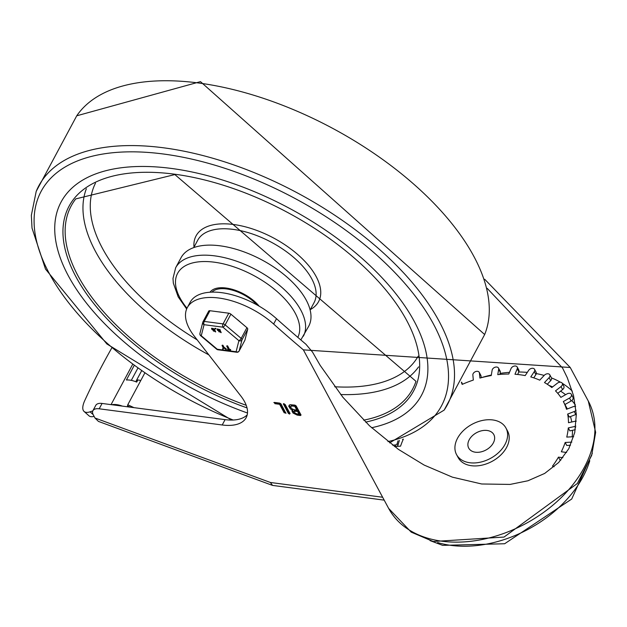 <?xml version="1.0" encoding="UTF-8"?>
<svg xmlns="http://www.w3.org/2000/svg" width="627" height="627" viewBox="0 0 627 627"><rect width="100%" height="100%" fill="white"/><g stroke="black" fill="none" stroke-linecap="round" stroke-linejoin="round"><path stroke-width="0.94" d="M589.78 460.704A105.164 72.654 151.7 0 1 437.607 542.551M457.545 438.218A28.043 19.374 -28.3 0 0 456.566 454.63A28.043 19.374 -28.3 0 0 490.439 458.408A28.043 19.374 -28.3 0 0 505.965 428.061A28.043 19.374 -28.3 0 0 482.516 420.435A28.043 19.374 -28.3 0 0 457.545 438.218M456.566 454.63L458.172 457.6A28.043 19.374 -28.3 0 0 492.046 461.378A28.043 19.374 -28.3 0 0 507.564 431.031L505.965 428.061M493.324 442.928A14.256 9.852 -28.3 0 0 493.817 434.589A14.256 9.852 -28.3 0 0 476.598 432.669A14.256 9.852 -28.3 0 0 468.714 448.093A14.256 9.852 -28.3 0 0 480.635 451.973A14.256 9.852 -28.3 0 0 493.324 442.928M572.137 436.792A91.142 62.966 -28.3 0 0 572.498 430.31M571.753 421.987A91.142 62.966 -28.3 0 0 570.46 416.579M567.333 408.961A91.142 62.966 -28.3 0 0 567.129 408.585L563.336 401.539A91.142 62.966 151.7 0 1 566.502 409.282L573.047 406.743A3.503 2.422 -28.3 0 1 575.664 406.609M461.378 382.446L462.177 384.398A91.142 62.966 151.7 0 1 473.338 380.072L472.852 375.001A3.503 2.422 -28.3 0 1 475.438 371.654A3.503 2.422 -28.3 0 1 479.224 372.336L480.823 375.314A3.503 2.422 -28.3 0 1 481.019 375.973L481.191 377.728M479.224 372.336A3.503 2.422 -28.3 0 1 479.42 373.002L479.906 378.073A91.142 62.966 151.7 0 1 491.239 375.549L492.14 370.173A3.503 2.422 -28.3 0 1 495.048 367.242A3.503 2.422 -28.3 0 1 498.489 368.057L500.095 371.035A3.503 2.422 -28.3 0 1 500.268 372.234L499.899 374.429M498.489 368.057A3.503 2.422 -28.3 0 1 498.669 369.264L497.76 374.64A91.142 62.966 151.7 0 1 508.771 374.045L511.029 368.59A3.503 2.422 -28.3 0 1 514.109 366.121A3.503 2.422 -28.3 0 1 517.212 367.038L518.811 370.008A3.503 2.422 -28.3 0 1 518.827 371.78L517.706 374.491M517.212 367.038A3.503 2.422 -28.3 0 1 517.22 368.801L514.971 374.256A91.142 62.966 151.7 0 1 525.175 375.604L528.679 370.314A3.503 2.422 -28.3 0 1 531.806 368.331A3.503 2.422 -28.3 0 1 534.565 369.319L536.163 372.297A3.503 2.422 -28.3 0 1 535.881 374.625L533.742 377.846M534.565 369.319A3.503 2.422 -28.3 0 1 534.275 371.646L530.771 376.937A91.142 62.966 151.7 0 1 539.729 380.166L544.33 375.267A3.503 2.422 -28.3 0 1 549.793 374.805L551.399 377.783A3.503 2.422 -28.3 0 1 550.686 380.644L547.285 384.257M549.793 374.805A3.503 2.422 -28.3 0 1 549.087 377.666L544.479 382.556A91.142 62.966 151.7 0 1 551.799 387.533L557.301 383.246A3.503 2.422 -28.3 0 1 562.239 383.262L563.838 386.24A3.503 2.422 -28.3 0 1 562.599 389.571L557.764 393.341M562.239 383.262A3.503 2.422 -28.3 0 1 561 386.6L555.498 390.88A91.142 62.966 151.7 0 1 560.851 397.377L567.012 393.897A3.503 2.422 -28.3 0 1 571.338 394.312L572.945 397.291A3.503 2.422 -28.3 0 1 571.095 401.029L564.943 404.517M567.662 414.063L574.207 411.531L575.813 414.502L569.261 417.041L567.662 414.063A91.142 62.966 151.7 0 1 568.493 422.716L575.139 421.234A3.503 2.422 -28.3 0 1 576.268 421.14M575.304 429.683L569.88 430.89L568.281 427.92A91.142 62.966 151.7 0 1 566.745 437.09L573.196 436.737A3.503 2.422 -28.3 0 1 573.666 436.737M570.499 445.256L566.769 445.46L565.17 442.482A91.142 62.966 151.7 0 1 561.322 451.777L566.589 452.475M560.797 460.202L560.06 460.108L558.461 457.13A91.142 62.966 151.7 0 1 552.481 466.143L554.127 466.739M396.554 446.377L400.567 446.158A91.142 62.966 151.7 0 1 403.349 439.096M558.461 457.13L562.874 457.71M565.17 442.482L571.628 442.129A3.503 2.422 -28.3 0 0 571.832 442.113M568.281 427.92L574.928 426.438A3.503 2.422 -28.3 0 0 575.837 426.141M574.207 411.531A3.503 2.422 -28.3 0 0 576.064 410.27M563.336 401.539L569.496 398.051A3.503 2.422 -28.3 0 0 571.338 394.312M402.526 439.378L403.185 439.464M462.507 384.249L461.927 382.831A3.503 2.422 -28.3 0 0 461.848 382.674A3.503 2.422 -28.3 0 0 461.754 382.517M575.813 414.502A3.503 2.422 -28.3 0 0 576.315 414.275M397.996 445.045L397.197 443.555A1.756 1.207 151.7 0 1 395.206 444.99L396.005 446.479A1.756 1.207 -28.3 0 0 397.996 445.045L399.305 440.546A1.756 1.207 -28.3 0 0 399.344 440.381M130.095 407.135L127.453 405.904L127.783 404.76L133.943 407.644M136.255 381.906A4.318 2.163 28.2 0 1 136.278 380.761A4.318 2.163 28.2 0 1 140.691 380.683L127.783 404.76M394.501 446.557L396.005 446.479M392.573 445.131L395.206 444.99M397.197 443.555L398.004 440.773M93.141 414.572L90.045 411.821A23.371 8.7 131.6 0 1 84.089 411.469A23.371 8.7 131.6 0 1 84.739 400.598A423.562 157.643 131.6 0 1 111.684 348.134M84.089 411.469L88.956 415.787A23.371 8.7 -48.4 0 0 94.097 416.383M137.838 380.009L136.717 382.102A16.357 8.182 -151.8 0 0 126.403 379.993L134.021 365.776M111.771 404.721A16.357 8.182 28.2 0 1 122.328 406.116M137.697 368.449L131.302 380.37M90.045 411.821L92.812 410.912M276.507 318.696L273.638 324.041A58.421 29.234 -151.8 0 0 187.301 307.614L190.169 302.261A58.421 29.234 -151.8 0 1 276.507 318.696A838.213 419.439 -151.8 0 0 305.898 344.223L312.544 352.123L320.209 365.416L342.898 397.291L369.499 425.804L398.451 449.394L424.142 465.069L452.42 477.163L481.661 483.981L510.072 484.42L527.958 480.768L544.683 473.432L558.665 462.507L568.791 448.705L574.747 432.512L576.323 414.423L573.564 395.715L567.294 377.705L562.513 367.931L487.163 288.334M187.301 307.614A58.421 29.234 -151.8 0 0 193.508 335.147L240.823 395.982A44.399 22.219 -151.8 0 1 246.145 417.7A44.399 22.219 -151.8 0 1 222.217 424.988L225.085 419.635L102.068 403.451A11.686 5.847 -151.8 0 0 95.774 405.363L92.906 410.716A11.686 5.847 -151.8 0 0 93.321 414.933L94.967 417.997L98.439 421.407L272.533 485.4L384.202 500.142M225.085 419.635A44.399 22.219 -151.8 0 0 247.21 414.823M273.638 324.041A838.213 419.439 -151.8 0 0 303.366 349.858L383.356 498.575M382.642 497.25L270.394 482.476L272.533 485.4M222.217 424.988L99.199 408.796A11.686 5.847 -151.8 0 0 92.906 410.716M285.896 413.013L284.18 412.785L279.611 404.297L274.892 403.678L274.391 402.416L279.775 403.122L280.982 403.882L285.936 413.373M273.834 402.581L274.391 402.416M283.694 403.663L283.404 404.196L285.12 404.423L290.035 413.554L289.517 414.086L288.31 413.334L283.365 403.835M290.035 413.554L289.517 414.086M297.159 415.09L293.005 413.028L291.892 410.826L292.37 410.16L290.434 408.937L288.71 406.108L290.042 404.705L294.925 405.12L296.132 405.873L301.046 415.003L300.529 415.536L297.159 415.09L297.637 414.196L294.698 413.083L292.644 411.061L292.833 409.298M301.046 415.003L300.529 415.536L300.929 414.792M484.702 279.266L570.233 367.493L303.366 349.858M549.033 385.44A100.485 69.425 151.7 0 1 552.599 386.906M560.577 391.154A100.485 69.425 151.7 0 1 565.578 394.704M571.808 400.543A100.485 69.425 151.7 0 1 575.453 405.081M294.282 409.752L296.798 410.082L297.276 409.188L295.239 405.395L291.257 405.395L290.756 407.526L292.221 408.961L294.282 409.752M296.798 410.082L294.761 406.288L295.239 405.395M294.761 406.288L291.359 405.982L290.662 406.453M296.469 413.804L298.977 414.133L299.455 413.248L297.966 410.473L294.377 410.371L293.891 412.174L296.469 413.804M298.977 414.133L297.488 411.359L297.966 410.473M297.488 411.359L293.812 411.39M292.268 408.984L289.517 406.406L289.196 405.097M300.835 414.619L297.637 414.196M289.995 413.193L288.788 412.441L284.094 403.702M285.685 412.613L284.658 411.892L280.089 403.404L275.394 402.785M279.611 404.297L280.089 403.404M274.947 403.623L275.425 402.73L274.728 402.463M171.289 168.428A204.48 102.319 28.2 0 1 364.914 260.965A204.48 102.319 28.2 0 1 421.516 395.253A204.48 102.319 28.2 0 1 371.592 427.739A204.48 102.319 28.2 0 0 421.516 395.253A204.48 102.319 28.2 0 0 364.914 260.965A204.48 102.319 28.2 0 0 171.289 168.428A204.48 102.319 28.2 0 0 61.101 201.996A204.48 102.319 28.2 0 1 171.289 168.428M247.485 413.013A204.48 102.319 28.2 0 1 61.101 201.996A204.48 102.319 28.2 0 0 247.485 413.013M211.95 292.135A29.21 14.617 28.2 0 1 226.527 288.937A29.21 14.617 28.2 0 1 256.976 304.934M186.658 308.978L178.186 296.861L173.334 283.169L172.997 278.427L175.662 267.753L181.054 257.705A72.442 36.248 28.2 0 1 220.085 245.815A72.442 36.248 28.2 0 1 288.686 278.6A72.442 36.248 28.2 0 1 308.743 326.173L300.835 339.936M210.006 292.221A30.668 15.346 28.2 0 1 226.026 288.012A30.668 15.346 28.2 0 1 259.233 306.219M240.549 322.309A21.036 10.526 -151.8 0 0 236.818 319.167M221.143 312.199A21.036 10.526 -151.8 0 0 218.431 311.838M244.773 340.461A2.336 1.168 -151.8 0 0 244.851 340.343A2.336 1.168 -151.8 0 0 244.906 340.21L247.72 329.175A2.336 1.168 -151.8 0 0 246.92 327.686L230.901 314.174A2.336 1.168 -151.8 0 0 228.792 313.202L209.959 310.726A2.336 1.168 -151.8 0 0 208.705 311.11A2.336 1.168 -151.8 0 0 208.65 311.243L203.046 321.69M223.682 347.938L222.656 349.208L223.047 347.382L222.052 345.54L222.742 345.626L223.729 347.476L226.292 349.686L223.651 347.914L222.656 349.208M223.729 347.476L223.925 347.115L226.371 348.98L226.292 349.686M222.052 345.54L222.93 345.273L223.925 347.115M222.24 345.179L222.93 345.273L222.162 345.32M223.298 348.847L222.844 348.847L223.102 349.215M218.894 331.801L220.367 331.996L218.87 331.487M219.05 331.354L220.555 331.644M219.489 330.374L217.804 329.778L219.521 330.688M217.961 329.332L219.685 330.014M217.193 328.924L220.155 329.7L220.281 330.962M220.234 331.283L221.119 332.694L217.334 330.092L217.052 329.081L219.959 330.061L221.166 332.49M214.983 328.65L215.782 328.94L214.983 328.65L215.86 328.383L215.28 328.493L215.782 328.94L215.092 328.854M215.171 328.289L215.86 328.383L215.1 328.43M213.384 331.072L214.857 331.275L213.36 330.766M213.541 330.633L215.045 330.915M213.979 329.645L212.294 329.05L214.011 329.967M212.451 328.603L214.175 329.293M211.683 328.195L214.646 328.979L214.771 330.233M214.732 330.554L215.61 331.965L211.824 329.363L211.55 328.352L214.45 329.332L215.657 331.769M226.723 346.151L227.413 346.245L229.239 349.639L230.43 349.411L230.712 349.929L230.43 349.411L230.517 350.281L227.75 349.921L227.546 349.419L228.549 349.545L226.723 346.151L227.601 345.885L229.427 349.286M226.919 345.798L227.601 345.885L226.841 345.939M229.239 349.639L230.517 350.281M227.773 349.897L227.734 349.059L228.33 349.137M227.962 349.545L227.734 349.059L227.962 349.545M208.705 311.11L202.968 321.808A2.336 1.168 28.2 0 0 202.913 321.941A2.336 2.006 14.3 0 0 204.073 324.692L222.898 327.169L238.911 340.688L236.105 351.723L217.271 349.247L201.259 335.735L204.073 324.692A2.336 1.223 -82.5 0 1 204.222 321.424L209.959 310.726M244.906 340.21L239.169 350.908A2.336 2.006 -165.7 0 1 236.105 351.723A2.336 1.223 97.5 0 0 236.755 352.256L217.922 349.78A2.336 1.223 -82.5 0 1 217.271 349.247A2.336 0.792 130.2 0 1 216.723 349.247L200.703 335.735A2.336 0.792 -49.8 0 0 201.259 335.735A2.336 2.006 -165.7 0 1 199.95 333.368L202.764 322.333A2.336 2.336 0 0 1 202.968 321.808A2.336 1.168 28.2 0 1 204.222 321.424L223.055 323.9A2.336 1.223 97.5 0 0 222.898 327.169A2.336 0.792 -49.8 0 0 225.164 324.872L230.901 314.174M246.92 327.686L241.183 338.384A2.336 0.792 130.2 0 1 238.911 340.688A2.336 2.006 14.3 0 0 241.983 339.873L247.72 329.175M461.55 382.141L461.927 382.831M479.42 373.002L481.019 375.973M498.669 369.264L500.268 372.234M517.22 368.801L518.827 371.78M534.275 371.646L535.881 374.625M549.087 377.666L550.686 380.644M561 386.6L562.599 389.571M569.496 398.051L571.095 401.029M574.928 426.438L575.617 427.724M140.691 380.683L144.633 373.324M111.05 404.627L132.493 364.648M128.237 406.892L128.504 406.39M270.394 482.476L94.967 417.997M570.233 367.485L588.283 401.045A113.338 78.304 151.7 0 1 525.559 523.694A113.338 78.304 151.7 0 1 388.654 508.419L303.382 349.882M572.294 391.138A106.331 73.461 -28.3 0 0 562.254 383.301M560.475 382.235A106.331 73.461 -28.3 0 0 551.454 377.901M544.173 375.44A106.331 73.461 -28.3 0 0 536.32 373.606M527.299 372.391A106.331 73.461 -28.3 0 0 518.733 371.999M509.477 372.328A106.331 73.461 -28.3 0 0 500.072 373.402M491.325 375.04A106.331 73.461 -28.3 0 0 481.183 377.689M99.199 408.796L102.068 403.451M292.245 405.959L292.723 405.066M294.98 411.03L295.458 410.144M288.31 413.334L288.788 412.441M284.18 412.785L284.658 411.892M198.445 82.976A231.755 115.971 28.2 0 1 413.695 184.095A231.755 115.971 28.2 0 1 484.663 334.528L200.475 81.635L76.737 115.799A231.755 115.971 28.2 0 1 198.445 82.976M231.535 420.066L106.856 343.957L45.489 269.069L32.016 228.095L31.35 215.296L36.201 191.392A231.755 115.971 28.2 0 1 163.678 147.815A231.755 115.971 28.2 0 1 387.267 256.498A231.755 115.971 28.2 0 1 444.128 410.129M233.173 420.019A227.107 113.644 28.2 0 1 37.165 243.488A227.107 113.644 28.2 0 1 163.537 154.023A227.107 113.644 28.2 0 1 414.032 294.565A227.107 113.644 28.2 0 1 387.948 441.604M247.03 407.911A195.475 97.812 28.2 0 1 66.807 255.377A195.475 97.812 28.2 0 1 174.369 174.165A195.475 97.812 28.2 0 1 390.707 296.077A195.475 97.812 28.2 0 1 365.627 422.104M246.231 405.316A193.735 96.95 28.2 0 1 75.765 198.9L174.855 174.565L415.983 381.326A193.735 96.95 28.2 0 1 363.652 420.168M418.577 366.889A188.86 94.505 28.2 0 1 340.673 394.532M208.862 354.89A188.86 94.505 28.2 0 1 86.354 188.751M418.154 356.214A183.084 91.613 28.2 0 1 334.677 386.749M197.184 339.881A183.084 91.613 28.2 0 1 95.476 183.194M193.767 247.587L197.709 240.235A66.015 33.035 28.2 0 1 233.283 229.396A66.015 33.035 28.2 0 1 295.795 259.272A66.015 33.035 28.2 0 1 314.072 302.629L310.13 309.981M193.994 247.171A69.519 34.791 28.2 0 1 233.518 224.49A69.519 34.791 28.2 0 1 306.36 262.956A69.519 34.791 28.2 0 1 310.349 309.566M175.662 267.753A72.442 36.248 28.2 0 1 214.7 255.863A72.442 36.248 28.2 0 1 283.302 288.647A72.442 36.248 28.2 0 1 303.35 336.221M186.987 308.225A68.092 34.077 28.2 0 1 214.277 262.188A68.092 34.077 28.2 0 1 278.474 292.738A68.092 34.077 28.2 0 1 297.809 337.342M228.792 313.202L223.055 323.9A2.336 1.168 -151.8 0 1 225.164 324.872L241.183 338.384A2.336 1.168 -151.8 0 1 241.983 339.873L239.169 350.908A2.336 1.168 -151.8 0 1 239.114 351.042A2.336 1.168 -151.8 0 1 238.926 351.261M592.311 453.345L571.706 499.037L504.633 543.75L442.662 545.365L430.059 540.607M461.558 382.133L461.848 382.674M141.451 371.113L136.278 380.761M588.283 401.045L595.65 432.324L591.692 455.351L577.342 483.495L504.006 537.073L433.186 541.501L411.194 532.127L388.654 508.419M389.602 442.881L444.135 410.129L484.663 334.528M36.201 191.392L76.737 115.799M199.95 333.368A2.336 2.336 0 0 0 200.703 335.735M216.723 349.247A2.336 2.336 0 0 0 217.922 349.78M244.851 340.343L239.114 351.042A2.336 2.336 0 0 1 236.755 352.256"/></g></svg>
